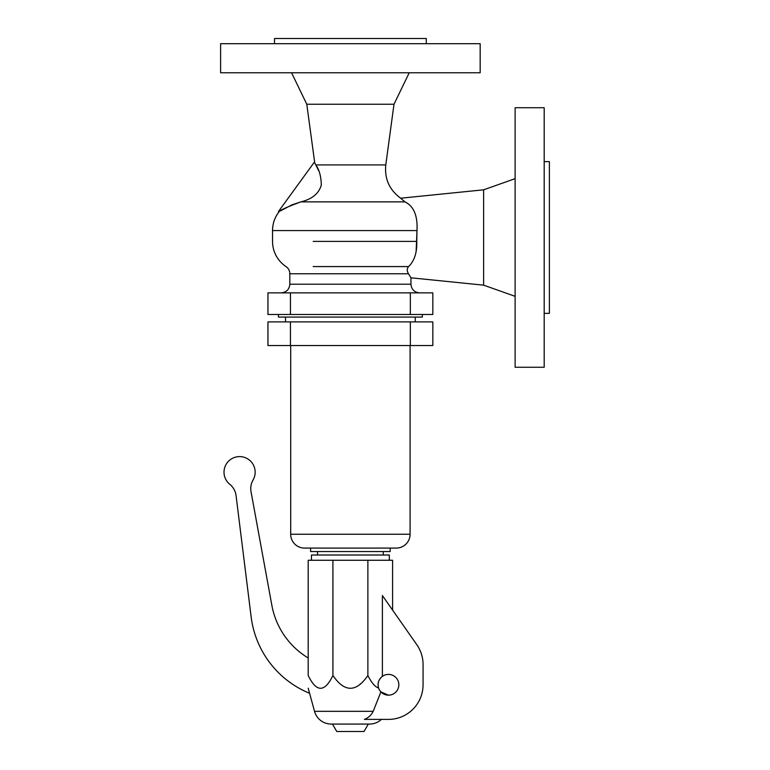 <?xml version="1.0" encoding="UTF-8"?>
<svg xmlns="http://www.w3.org/2000/svg" width="770" height="770" viewBox="0 0 770 770"><rect width="100%" height="100%" fill="white"/><g stroke="black" fill="none" stroke-linecap="round" stroke-linejoin="round"><path stroke-width="1.16" d="M318.77 170.94L315.825 164.924C319.242 169.621 321.071 176.292 321.311 184.935C319.011 193.434 312.216 199.084 300.906 201.875L404.895 201.875L400.65 198.217L483.627 189.815L515.12 178.659M274.515 43.688L274.515 38.5L426.272 38.5L426.272 43.688M220.615 43.688L220.615 72.765L480.172 72.765L480.172 43.688L220.615 43.688M280.607 210.807L291.917 204.868L300.906 201.875C286.95 207.015 279.654 210.335 279.01 211.846L278.499 211.471L314.102 162.48L314.738 162.942L306.787 104.248L393.999 104.248L409.226 72.765M314.102 162.48L314.738 162.942L306.787 104.248L291.561 72.765M278.499 211.471L279.01 211.846A30.28 30.28 0 0 0 272.532 230.567L272.532 241.395A30.28 30.28 0 0 0 285.988 266.574A8.653 8.653 0 0 1 289.828 273.764L289.828 284.207L410.959 284.207L410.959 277.806L408.514 273.764C406.82 271.002 406.849 268.605 408.601 266.574C414.414 260.886 417.128 252.493 416.762 241.395L416.994 230.567C417.773 215.677 413.74 206.11 404.895 201.875M417.003 230.432L416.108 251.723M419.611 292.86C414.356 292.35 411.469 289.462 410.959 284.207M281.175 292.86C286.43 292.35 289.318 289.462 289.828 284.207M278.442 314.487L278.442 317.086L422.345 317.086L422.345 314.487M289.828 273.764L408.514 273.764L410.959 277.806L483.627 285.16L483.627 189.815M483.627 285.16L515.12 296.325M544.188 367.261L544.188 107.713L515.12 107.713L515.12 367.261L544.188 367.261M544.188 313.361L549.385 313.361L549.385 161.613L544.188 161.613M410.141 264.976L408.697 266.478M314.738 162.942L315.825 164.924L385.78 164.924L393.999 104.248M267.95 292.86L432.836 292.86L432.836 314.487L267.95 314.487L267.95 292.86M415.28 321.899L415.28 317.086M285.506 321.899L285.506 317.086M267.95 321.899L432.836 321.899L432.836 345.528L267.95 345.528L267.95 321.899M410.092 534.245L290.694 534.245A13.841 13.841 0 0 0 304.535 548.086L396.252 548.086A13.841 13.841 0 0 0 410.092 534.245L410.092 345.528M290.694 534.245L290.694 345.528M390.188 548.086L390.188 551.541L310.599 551.541L310.599 548.086M317.519 555.006L317.519 551.541M383.267 555.006L383.267 551.541M389.322 560.262L389.322 555.006L311.465 555.006L311.465 560.262M378.628 688.12L378.58 687.957C375.221 687.09 371.65 682.932 367.877 675.492C356.221 692.528 344.565 692.528 332.909 675.492C324.671 692.528 316.431 692.528 308.192 675.492L308.192 560.262L392.594 560.262L392.594 610.119M309.579 693.279A95.172 95.172 0 0 1 251.145 616.924L236.063 495.591A17.306 17.306 0 0 0 229.778 484.272A15.573 15.573 0 0 1 226.986 463.02A15.573 15.573 0 0 1 248.065 459.113A15.573 15.573 0 0 1 253.07 479.96A17.306 17.306 0 0 0 251.039 491.732L271.868 605.384A77.866 77.866 0 0 0 308.192 657.984M308.192 688.197L314.516 711.326A17.306 17.306 0 0 0 331.206 724.06L369.581 724.06A17.306 17.306 0 0 0 381.41 719.392M378.58 687.957C377.367 683.279 378.638 679.409 382.392 676.358L382.392 595.547L416.811 644.692A34.611 34.611 0 0 1 423.067 664.549L423.067 684.78A34.611 34.611 0 0 1 388.465 719.392L364.364 719.392C368.301 717.881 371.246 715.195 373.209 711.326L380.9 691.893L388.465 695.166A10.385 10.385 0 0 1 378.08 684.78A10.385 10.385 0 0 1 388.465 674.395A10.385 10.385 0 0 1 398.841 684.78A10.385 10.385 0 0 1 388.465 695.166M308.192 675.492C308.192 692.528 308.192 692.528 308.192 675.492M332.909 675.492L332.909 560.262M367.877 675.492L367.877 560.262M359.965 684.28L360.803 683.577M368.32 724.06L364.027 731.5L336.76 731.5L332.467 724.06M405.03 201.933L407.927 203.588M413.538 210.075L414.01 210.99M416.994 230.567L272.532 230.567L416.994 230.567M313.188 266.574L408.601 266.574M313.188 241.395L416.762 241.395M410.343 314.487L410.343 292.86M290.444 314.487L290.444 292.86M410.343 321.899L410.343 345.528M290.444 321.899L290.444 345.528M373.209 711.326L314.516 711.326M385.78 164.924C384.442 178.833 389.399 189.93 400.65 198.217M272.532 230.567C272.59 223.598 274.755 217.361 279.01 211.846L278.779 212.145"/></g></svg>
